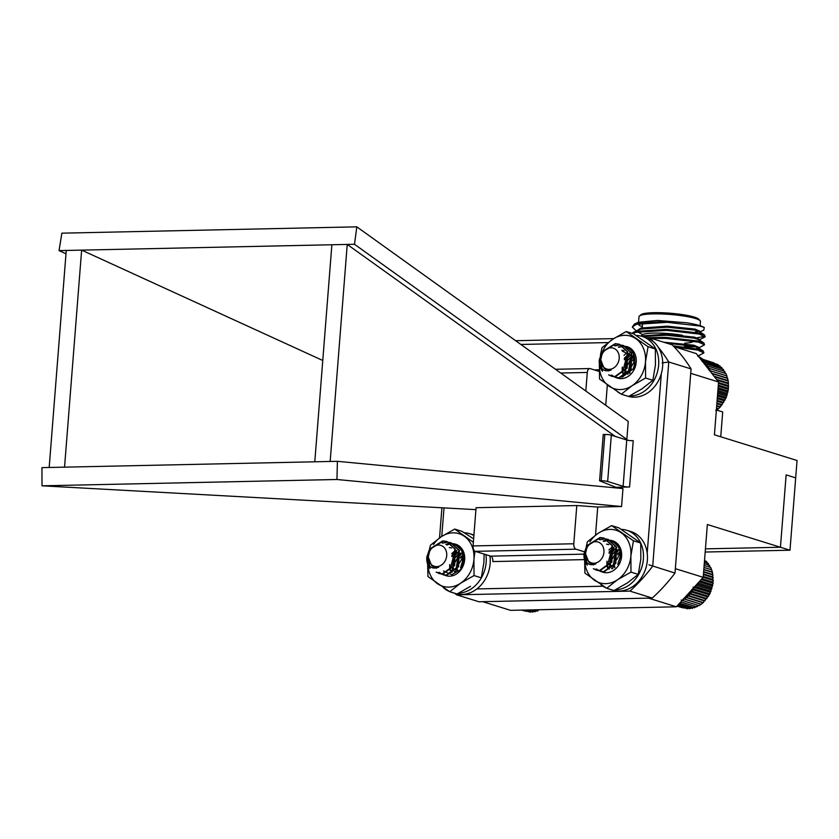 <?xml version="1.0" encoding="UTF-8"?>
<svg xmlns="http://www.w3.org/2000/svg" width="839" height="839" viewBox="0 0 839 839"><rect width="100%" height="100%" fill="white"/><g stroke="black" fill="none" stroke-linecap="round" stroke-linejoin="round"><path stroke-width="1.26" d="M675.343 568.664L690.717 373.334L718.572 381.997L714.419 434.812L797.05 460.506L795.687 477.873L789.992 550.216L707.361 524.522L703.197 577.326L675.343 568.664M482.677 601.678L648.495 598.123L676.36 606.796L510.532 610.341L482.677 601.678M673.916 346.633L696.286 353.586L718.572 381.997M786.133 474.895L780.438 547.248L786.133 474.895L795.687 477.873L786.133 474.895M703.197 577.326L676.36 606.796M705.442 548.853L780.438 547.248L705.442 548.853M716.716 410.114L722.694 411.98L720.743 436.773M696.873 354.341L698.1 355.904M663.618 342.186L693.905 345.207L699.002 347.482L698.121 349.16M698.614 347.954L696.045 348.678M640.535 335.999L666.544 334.205L694.535 337.173L699.632 339.438L699.254 339.91M641.751 334.058L638.951 332.653M637.336 330.472L640.797 328.07L667.183 326.161L695.174 329.129L700.261 331.405L699.621 332.013L703.785 330.126L704.288 327.462L699.841 326.025L667.141 322.333L636.329 324.326L632.281 327.063L636.329 330.923M695.541 331.699L698.918 331.321M698.992 340.047L705.148 336.838L699.212 334.058L666.512 330.367L635.7 332.37L632.805 333.576M684.477 346.822L696.171 346.853M698.363 348.091L704.519 344.881L698.572 342.102L665.883 338.411L651.421 338.39M697.723 356.124L703.89 352.915L697.943 350.136L675.059 346.989M632.281 327.063L634.462 324.022L636.413 323.319L667.225 321.327L686.449 322.753L657.482 320.456L638.332 322.27L634.462 324.022M704.54 334.939L699.653 331.72L695.091 330.136L667.099 327.168L640.723 329.077L633.833 332.055L635.784 331.363L666.596 329.36L699.286 333.052L704.54 334.939L705.148 336.838M646.187 337.698L665.956 337.404L698.656 341.095L703.911 342.973L699.023 339.753L694.461 338.169L666.47 335.212L642.454 336.533M673.161 345.846L698.017 349.129L703.271 351.017L698.394 347.797L693.822 346.213L667.183 343.298M699.569 357.771L703.051 359.375M703.271 351.017L703.89 352.915M703.911 342.973L704.519 344.881M692.72 345.962L684.561 345.815M632.04 333.335L633.833 332.055M704.928 336.324L696.884 337.813M641.94 331.583L640.975 331.29M642.328 326.707L639.098 325.333M686.449 322.753A36.706 5.537 4.5 0 1 699.873 325.658A36.706 5.537 4.5 0 1 704.288 327.462M700.135 325.742L700.471 321.505A30.833 4.646 -175.5 0 0 700.166 320.771A30.833 4.646 -175.5 0 0 695.521 318.526A30.833 4.646 -175.5 0 0 663.471 314.038A30.833 4.646 -175.5 0 0 639.412 315.988A30.833 4.646 -175.5 0 0 638.993 316.66L638.563 322.166M700.166 320.771L698.824 319.24A29.365 4.426 -175.5 0 0 694.409 317.111A29.365 4.426 -175.5 0 0 663.88 312.832A29.365 4.426 -175.5 0 0 640.965 314.688L639.412 315.988M641.636 335.506A26.722 4.027 4.5 0 1 655.479 333.073A26.722 4.027 4.5 0 1 682.369 335.254M692.993 341.588A25.254 3.807 4.5 0 1 684.76 343.193M705.19 552.031L789.992 550.216M331.877 244.757L354.478 244.275L626.838 439.395L628.254 421.451L356.827 226.845L61.887 233.169L59.034 250.609L66.26 250.452L49.186 467.48L64.551 467.155L81.635 250.127L331.877 244.757L314.793 461.796L330.167 461.46L347.241 244.432L615.218 436.406M615.847 487.291L599.591 480.81L603.241 434.518L604.835 434.476A4.698 0.713 4.5 0 1 611.316 435.189L626.754 439.993A4.698 0.713 4.5 0 0 633.235 440.695L629.586 486.998L615.847 487.291L615.805 487.899M66.26 250.452L81.635 250.127L322.763 360.487M624.961 439.437L626.838 439.395M356.827 226.845L354.478 244.275M475.923 509.651L42.002 485.812L41.95 467.638L49.186 467.48M64.551 467.155L314.793 461.796M42.002 485.812L336.942 479.499L337.393 461.314L622.968 488.581L621.552 506.525L336.942 479.499M330.167 461.46L337.393 461.314M584.5 559.613L492.881 561.574A4.698 2.569 88.8 0 0 490.7 556.152L475.252 551.349A4.698 2.569 88.8 0 1 473.07 545.927L476.08 507.71L576.802 505.55L573.792 543.766A4.698 2.569 88.8 0 0 575.974 549.188L584.343 551.789M595.512 535.125L597.725 507.039L576.802 505.55M597.725 507.039L621.552 506.525M629.953 352.81A17.472 14.378 -72.7 0 0 624.352 359.795M622.36 367.042A17.472 14.378 -72.7 0 0 623.157 374.582M607.331 384.944L605.727 405.31M456.867 550.384A17.619 14.504 -72.7 0 0 451.885 556.739A17.619 14.504 -72.7 0 1 452.892 554.946M449.777 568.234A17.619 14.504 -72.7 0 1 449.725 564.563A17.619 14.504 -72.7 0 0 450.186 570.604M614.232 546.892A17.619 14.504 -72.7 0 0 609.114 553.373A17.619 14.504 -72.7 0 1 610.11 551.58M607.006 564.857A17.619 14.504 -72.7 0 1 606.954 561.197A17.619 14.504 -72.7 0 0 607.52 567.636M662.16 362.93L668.767 361.987L652.7 566.147A165.021 135.834 107.3 0 1 629.953 591.117L456.636 594.83L478.922 601.762L652.249 598.05A165.021 135.834 -72.7 0 0 674.996 573.079L691.063 368.919A165.021 135.834 -72.7 0 0 672.175 344.839L649.879 337.907A165.021 135.834 107.3 0 1 653.759 341.987M658.028 346.916A165.021 135.834 107.3 0 1 668.767 361.987L691.063 368.919M629.953 591.117L652.249 598.05M648.956 564.815L674.996 573.079M646.806 337.897L649.879 337.907M456.636 594.83L456.028 594.452M585.811 391.026L587.279 372.453A4.698 2.569 -91.2 0 1 589.723 368.552A4.698 2.569 -91.2 0 1 590.184 368.615L599.172 371.415M599.591 480.81L601.185 480.778A4.698 0.713 4.5 0 1 607.667 481.492L623.115 486.295A4.698 0.713 4.5 0 0 629.586 486.998M59.034 250.609L65.998 253.798M701.289 359.962L702.442 359.763L702.044 361.326L704.372 361.095L703.806 362.721A25.527 21.006 -72.7 0 0 702.788 361.871M703.806 362.721L706.144 362.689L705.41 364.346A25.527 21.006 -72.7 0 0 703.806 362.721M705.41 364.346L707.749 364.504L706.847 366.171A25.527 21.006 -72.7 0 0 705.41 364.346M706.847 366.171L709.165 366.528L708.095 368.185A25.527 21.006 -72.7 0 0 706.847 366.171M708.735 369.454A25.527 21.006 -72.7 0 0 708.095 368.185L710.371 368.741L709.133 370.366L711.357 371.121L710.654 371.908M599.277 359.805C599.969 369.097 603.923 372.506 611.138 370.03A11.673 9.607 107.3 0 1 606.975 369.863A11.673 9.607 107.3 0 1 603.986 368.153L600.472 359.05L602.486 371.278A16.444 13.539 107.3 0 1 599.277 359.805L602.087 351.772L615.302 343.623L619.077 344.179L627.236 351.677L626.628 368.08L614.746 376.648L608.611 374.897M614.578 345.752L619.276 344.86L623.052 345.406L631.222 352.915L630.613 369.317L618.721 377.886L613.351 376.606M618.385 347.063L623.262 346.098L627.027 346.643L632.616 350.22M623.503 373.512L623.314 372.652M623.041 370.345L625.967 359.197L629.47 354.991M628.012 364.587L629.953 360.434L633.435 356.25M631.998 365.825L634.756 360.434M599.749 364.157L602.58 351.929L615.795 343.77L619.56 344.326L627.74 351.824L627.132 368.237L615.239 376.805L611.799 376.354L608.978 374.96M615.218 345.857L619.78 345.007L623.545 345.563L631.715 353.062L631.106 369.475L619.213 378.043L615.774 377.581L611.568 375.043M608.831 370.964L608.527 370.177M618.731 347.273L623.094 346.276M624.415 375.033L626.471 359.354L631.715 353.796M627.855 374.362L630.446 360.592L633.655 356.659M619.192 358.389A10.938 8.998 -72.7 0 0 610.897 347.807A10.938 8.998 -72.7 0 0 600.892 358.777A10.938 8.998 -72.7 0 0 609.198 369.37A10.938 8.998 -72.7 0 0 619.192 358.389M611.138 370.03L607.111 369.905M621.888 350.345L624.132 350.733L621.804 350.22M623.576 373.607L623.073 372.883M624.384 358.872L626.702 356.481M628.421 355.348L629.397 354.876M626.167 372.275L625.6 369.842M625.611 367.042L627.194 361.955M628.789 359.574L630.687 357.718M632.396 356.585L633.372 356.114M629.995 373.061L629.586 371.079M629.586 368.279L631.169 363.193M632.763 360.812L634.515 359.082M623.272 373.691L622.832 373.114M624.363 358.117L626.565 356.051M628.338 354.981L629.219 354.593M625.821 372.516L625.212 370.408M625.034 367.996L627.247 360.854L630.55 357.288M632.323 356.218L633.193 355.83M629.638 373.334L629.187 371.646M629.009 369.233L631.253 362.049M632.774 360.088L634.399 358.62M633.078 369.286L634.651 364.283M713.989 362.909L700.104 358.452M716.37 364.095L700.387 358.673M718.562 365.51L718.09 364.619L702.442 359.763M720.911 368.038L720.019 365.961L704.372 361.095M722.515 369.663L721.792 367.555L706.144 362.689M723.952 371.488L723.396 369.37L707.749 364.504M725.2 373.502L724.812 371.394L709.165 366.528M715.719 410.219L716.527 410.376L720.449 406.821L726.27 397.476L728.367 389.338L728.283 381.116L726.018 373.607L710.371 368.741M726.238 375.683L709.553 370.502M727.004 375.987L711.357 371.121M727.067 378.011L711.692 373.229M727.759 378.494L712.112 373.628M727.675 380.455L714.031 376.208M728.283 381.116L714.524 376.837M728.053 382.983L716.537 379.406M728.556 383.822L717.24 380.298M728.2 385.573L718.53 382.574M728.588 386.569L718.467 383.423M728.105 388.205L718.331 385.164M728.367 389.338L718.247 386.192M727.791 390.838L718.111 387.828M727.906 392.096L718.016 389.023M727.235 393.439L717.901 390.544M727.203 394.823L717.796 391.897M726.448 395.998L717.691 393.271M726.27 397.476L717.565 394.77M725.462 398.473L717.471 395.987M725.106 400.025L717.345 397.613M724.256 400.843L717.261 398.661M723.742 402.447L717.125 400.392M722.872 403.077L717.062 401.273M722.18 404.723L716.915 403.087M721.299 405.153L716.863 403.769M720.449 406.821L716.716 405.657M719.568 407.051L716.674 406.149M718.551 408.708L716.527 408.079M717.702 408.74L716.496 408.362M693.098 587.038L694.199 589.041L691.892 589.408L692.836 591.464L690.507 591.642A25.527 21.006 -72.7 0 0 691.346 590.341M690.507 591.642L691.284 593.739L688.934 593.718A25.527 21.006 -72.7 0 0 690.507 591.642L707.613 596.959L709.846 593.907L713.108 583.22L712.5 572.376L710.759 567.489L704.141 565.434M688.934 593.718L689.543 595.837L687.214 595.606A25.527 21.006 -72.7 0 0 688.934 593.718L706.039 599.036L707.613 596.959M687.214 595.606L687.644 597.725L685.348 597.305A25.527 21.006 -72.7 0 0 687.214 595.606L704.32 600.934L706.039 599.036M684.184 598.197A25.527 21.006 -72.7 0 0 685.348 597.305L685.62 599.392L683.355 598.784L683.47 600.818L681.268 600.021M584.017 553.688C584.71 562.979 588.663 566.388 595.879 563.913A11.673 9.607 107.3 0 1 591.715 563.745A11.673 9.607 107.3 0 1 588.726 562.036L585.213 552.932L587.227 565.161A16.444 13.539 107.3 0 1 584.017 553.688L586.828 545.654L600.042 537.495L603.818 538.051L611.977 545.549L611.369 561.962L599.486 570.53L593.351 568.779M599.319 539.634L604.028 538.743L607.793 539.288L615.962 546.787L615.354 563.2L603.461 571.768L598.092 570.489M603.126 540.935L608.002 539.98L611.767 540.526L619.948 548.024L621.143 559.162M608.244 567.395L608.055 566.535M607.782 564.228L610.708 553.079L614.211 548.874M612.753 558.47L614.693 554.317L618.542 549.818M616.738 559.707L619.706 554.023M584.489 558.04L587.321 545.801L600.535 537.652L604.3 538.208L612.48 545.707L611.872 562.12L599.979 570.688L596.539 570.237L593.718 568.842M599.958 539.739L604.52 538.89L608.296 539.446L616.455 546.944L615.847 563.357L603.965 571.925L600.514 571.464L596.309 568.926M593.572 564.846L593.267 564.06M603.472 541.155L608.506 540.127L612.281 540.683L619.906 547.112M609.208 569.062L611.212 553.237L616.717 547.5M612.69 568.664L615.186 554.474L618.763 550.206M603.933 552.272A10.938 8.998 -72.7 0 0 595.638 541.69A10.938 8.998 -72.7 0 0 585.632 552.66A10.938 8.998 -72.7 0 0 593.939 563.242A10.938 8.998 -72.7 0 0 603.933 552.272M595.879 563.913L591.852 563.777M606.628 544.217L608.873 544.616L606.545 544.102M608.317 567.489L607.814 566.765M609.124 552.754L611.442 550.363M613.162 549.23L614.138 548.758M612.292 568.727L611.799 568.003M610.907 566.157L610.341 563.724M610.352 560.924L611.935 555.838M613.529 553.457L615.427 551.601M617.137 550.468L618.123 549.996M614.882 567.395L614.326 564.962M614.326 562.161L615.92 557.075M617.504 554.694L619.402 552.838M618.312 563.399L619.895 558.313M608.013 567.573L607.572 566.996M609.104 551.999L611.306 549.933M613.078 548.863L613.959 548.475M611.998 568.811L611.547 568.234M610.561 566.398L609.953 564.29M609.775 561.878L611.988 554.736L615.291 551.171M617.064 550.101L617.934 549.713M614.536 567.636L613.938 565.528M613.76 563.116L615.994 555.932M617.514 553.971L619.266 552.408M617.735 564.353L619.979 557.169M705.651 561.92L704.582 559.791M707.256 563.546L706.532 561.438L704.498 560.809M708.693 565.371L708.137 563.252L704.403 562.088M709.941 567.384L709.553 565.276L704.278 563.64M683.47 600.818L699.118 605.685L703.292 602.591L704.32 600.934M681.237 601.993L696.873 606.859L698.373 605.339M679.684 603.136L694.577 607.772L696.213 606.324M678.73 604.195L692.227 608.39L694 607.048M677.964 605.034L689.868 608.736L691.756 607.509M677.409 605.643L687.508 608.778L688.431 608.285M677.063 606.02L685.83 608.265M676.947 606.157L683.198 607.918M710.979 569.566L703.984 567.395M711.745 569.87L703.984 567.447M711.808 571.894L703.827 569.408M712.5 572.376L703.806 569.671M712.416 574.337L703.648 571.611M713.024 574.998L703.617 572.072M712.793 576.865L703.47 573.96M713.297 577.693L703.418 574.621M712.94 579.455L703.271 576.456M713.328 580.452L703.208 577.305M712.856 582.088L701.96 578.7M713.108 583.22L701.205 579.518M712.531 584.72L700.02 580.829M712.647 585.979L699.139 581.784M711.975 587.321L698.038 582.99M711.944 588.705L697.052 584.07M711.199 589.88L696.055 585.171M711.011 591.359L695.363 586.492M710.203 592.355L694.084 587.342M709.846 593.907L694.199 589.041M708.997 594.725L692.133 589.481M708.483 596.33L692.836 591.464M706.931 598.606L691.284 593.739M705.19 600.703L689.543 595.837M703.292 602.591L687.644 597.725M702.442 602.622L685.348 597.305M701.268 604.258L685.62 599.392M700.46 604.101L683.596 598.857M426.789 557.054C427.491 566.346 431.445 569.754 438.65 567.279A11.673 9.607 107.3 0 1 434.497 567.112A11.673 9.607 107.3 0 1 431.498 565.402L427.995 556.299L429.998 568.527A16.444 13.539 107.3 0 1 426.789 557.054L429.599 549.021L442.824 540.872L446.589 541.428L454.759 548.926L454.151 565.329L442.258 573.897L436.133 572.146M442.101 543.001L446.799 542.109L450.564 542.655L458.744 550.164L458.125 566.566L446.243 575.135L440.874 573.855M445.897 544.312L450.784 543.347L454.549 543.892L462.719 551.401L462.111 567.804L461.188 569.398M451.025 570.761L450.837 569.901M450.564 567.594L453.49 556.446L456.993 552.24M455.535 561.836L457.465 557.683L461.471 553.058M459.51 563.074L462.488 557.4M427.261 561.406L430.103 549.178L443.317 541.019L447.082 541.575L455.252 549.073L454.644 565.486L442.751 574.054L439.321 573.603L436.49 572.208M442.73 543.106L447.292 542.256L451.067 542.812L459.237 550.311L458.629 566.724L446.736 575.292L443.286 574.841L439.08 572.292M436.353 568.213L436.039 567.426M446.254 544.521L451.277 543.494L455.053 544.05L463.212 551.548L464.691 557.285M451.98 572.429L453.983 556.603L459.604 550.793M455.514 572.198L457.968 557.841L461.691 553.436M446.715 555.638A10.938 8.998 -72.7 0 0 438.409 545.056A10.938 8.998 -72.7 0 0 428.414 556.026A10.938 8.998 -72.7 0 0 436.71 566.619A10.938 8.998 -72.7 0 0 446.715 555.638M438.65 567.279L434.633 567.154M449.41 547.594L451.644 547.993L449.316 547.468M451.088 570.856L450.595 570.132M451.896 556.121L454.224 553.73M455.934 552.597L456.919 552.125M455.074 572.093L454.57 571.369M453.679 569.524L453.123 567.091M453.123 564.29L454.707 559.204M456.301 556.823L458.199 554.967M459.919 553.834L460.894 553.362M457.664 570.761L457.098 568.328M457.108 565.528L458.692 560.442M460.286 558.061L462.184 556.205M461.083 566.765L462.677 561.69M450.795 570.94L450.344 570.363M451.885 555.366L454.088 553.3M455.86 552.23L456.731 551.842M454.769 572.177L454.329 571.6M453.333 569.765L452.724 567.657M452.546 565.245L454.769 558.103L458.063 554.537M459.835 553.467L460.716 553.079M457.318 571.002L456.71 568.894M456.531 566.482L458.776 559.298M460.286 557.337L462.048 555.775M460.517 567.73L462.75 560.536M538.124 609.754L540.169 609.712M533.247 609.859L537.348 611.138L538.995 609.691M529.168 609.943L534.999 611.757L536.782 610.414M525.938 610.016L532.639 612.103L534.537 610.876M523.578 610.068L530.29 612.155L531.213 611.652M522.131 610.1L528.612 611.631M521.606 610.11L525.98 611.295M625.37 357.697A17.619 14.504 -72.7 0 0 624.373 359.491M622.213 367.314A17.619 14.504 -72.7 0 0 622.265 370.985M636.203 335.474A30.686 25.254 107.3 0 1 642.087 336.418A30.686 25.254 107.3 0 1 657.975 369.8A30.686 25.254 107.3 0 1 629.596 395.956M625.086 395.358A30.686 25.254 107.3 0 1 623.859 395.012A30.686 25.254 107.3 0 1 622.653 394.603M620.199 393.481A30.686 25.254 107.3 0 1 617.556 391.813M642.087 336.418L646.061 337.656A30.686 25.254 107.3 0 1 661.069 374.456A30.686 25.254 107.3 0 1 627.845 396.249L623.859 395.012M627.415 346.769L623.734 346.245C632.323 348.835 635.931 355.002 634.567 364.734M626.502 353.229L623.996 355.317M633.424 356.218L622.475 351.279M622.129 377.225L634.704 367.744L633.005 350.681A16.444 13.539 107.3 0 1 632.658 371.992A16.444 13.539 107.3 0 1 614.515 376.659M600.388 355.264L601.993 347.692L612.795 339.197L626.251 331.531L633.539 333.796L655.343 348.972L655.437 365.049L652.868 380.298L642.076 388.793L628.61 396.448L621.321 394.183L599.528 379.018L599.424 362.941M626.251 331.531L648.054 346.706L645.485 361.955L645.59 378.032L632.124 385.688L621.321 394.183M655.343 348.972L648.054 346.706M652.868 380.298L645.59 378.032M599.371 363.727A27.53 22.663 -72.7 0 0 609.093 386.192A27.53 22.663 -72.7 0 0 632.124 385.688A27.53 22.663 -72.7 0 0 645.485 361.955A27.53 22.663 107.3 0 0 635.826 338.704A27.53 22.663 -72.7 0 0 612.795 339.197A27.53 22.663 -72.7 0 0 602.958 350.471M618.867 347.356A16.444 13.539 107.3 0 1 623.734 346.245A16.444 13.539 107.3 0 1 627.341 346.748A16.444 13.539 107.3 0 1 633.005 350.681M612.806 540.851L609.114 540.326C617.703 542.917 621.321 549.084 619.958 558.816M611.883 547.311L608.883 549.944M621.489 555.366L618.395 544.763A16.444 13.539 107.3 0 1 617.913 566.252A16.444 13.539 107.3 0 1 599.602 570.52M586.283 546.598L587.373 541.774L598.176 533.279L611.641 525.613L618.93 527.878L640.723 543.053L640.828 559.131L638.259 574.379L627.457 582.874L613.991 590.53L606.712 588.265L584.909 573.1L584.626 560.064M611.641 525.613L633.435 540.788L630.876 556.037L630.97 572.114L617.504 579.77L606.712 588.265M621.29 529.367A30.686 25.254 107.3 0 1 626.827 530.3A30.686 25.254 107.3 0 1 640.713 543.043L633.435 540.788M638.259 574.379L630.97 572.114M584.72 560.389A27.53 22.663 -72.7 0 0 594.473 580.273A27.53 22.663 -72.7 0 0 617.504 579.77A27.53 22.663 -72.7 0 0 630.876 556.037A27.53 22.663 107.3 0 0 621.206 532.786A27.53 22.663 -72.7 0 0 598.176 533.279A27.53 22.663 -72.7 0 0 589.88 541.858M604.038 541.533A16.444 13.539 107.3 0 1 609.114 540.326A16.444 13.539 107.3 0 1 612.722 540.83A16.444 13.539 107.3 0 1 618.395 544.763M455.86 544.301L452.179 543.777C460.758 546.367 464.376 552.534 463.013 562.277M454.937 550.762L451.718 553.667M443.453 570.96L451.802 574.725L460.601 569.629L464.554 558.795L461.45 548.213A16.444 13.539 107.3 0 1 461.649 568.706A16.444 13.539 107.3 0 1 444.408 575.04M470.511 586.325L457.056 593.991L449.767 591.726L427.963 576.55L427.659 564.228M429.526 549.146L430.438 545.224L441.23 536.729L454.696 529.073L473.364 542.267M472.514 538.166L461.985 531.339L454.696 529.073M474.989 551.244L473.93 559.487L474.035 575.564L460.569 583.231L449.767 591.726M484.134 554.107L483.883 562.581L481.313 577.83L474.035 575.564M427.817 564.657A27.53 22.663 -72.7 0 0 437.538 583.724A27.53 22.663 -72.7 0 0 460.569 583.231A27.53 22.663 -72.7 0 0 473.93 559.487A27.53 22.663 107.3 0 0 464.261 536.236A27.53 22.663 -72.7 0 0 441.23 536.729A27.53 22.663 -72.7 0 0 433.48 544.501M446.988 545.035A16.444 13.539 107.3 0 1 452.179 543.777A16.444 13.539 107.3 0 1 455.776 544.28A16.444 13.539 107.3 0 1 461.45 548.213M640.723 543.064A30.686 25.254 107.3 0 1 639.035 573.729A30.686 25.254 107.3 0 1 615.375 589.838M609.838 589.24A30.686 25.254 107.3 0 1 608.6 588.894A30.686 25.254 107.3 0 1 607.394 588.485M606.398 588.076A30.686 25.254 107.3 0 1 600.944 584.605M626.827 530.3L630.802 531.538A30.686 25.254 107.3 0 1 646.072 567.468A30.686 25.254 107.3 0 1 614.012 590.52M613.812 590.478A30.686 25.254 107.3 0 1 612.585 590.132L608.6 588.894M464.208 532.734A30.686 25.254 107.3 0 1 469.599 533.667A30.686 25.254 107.3 0 1 473.888 535.544M485.907 554.663A30.686 25.254 107.3 0 1 458.639 593.183M452.609 592.607A30.686 25.254 107.3 0 1 451.382 592.261A30.686 25.254 107.3 0 1 450.176 591.852M449.62 591.631A30.686 25.254 107.3 0 1 443.328 587.615M469.599 533.667L473.584 534.904A30.686 25.254 107.3 0 1 473.93 535.009M489.892 555.9A30.686 25.254 107.3 0 1 457.098 593.96M456.594 593.844A30.686 25.254 107.3 0 1 455.357 593.498L451.382 592.261M608.055 342.585L520.851 344.451M443.999 508.088L441.765 536.383M476.909 588.926L603.052 586.22M647.194 553.111L661.321 373.617M594.274 369.894L599.161 369.789M490.7 556.152L583.986 554.149M475.252 551.349L575.974 549.188M473.07 545.927L573.792 543.766M560.704 373.03L587.279 372.453M604.835 434.476L601.185 480.778M611.316 435.189L607.667 481.492M626.754 439.993L623.115 486.295M697.765 355.83L702.642 359.05M700.187 332.412L700.261 331.405M699.548 340.445L699.632 339.438M698.289 356.523L698.363 355.516M642.255 327.682L642.611 323.109M695.017 338.316L695.101 337.309M684.477 346.864L684.645 344.64M515.639 340.707L613.687 338.61M456.017 594.452L454.969 593.383M439.542 537.883L441.901 507.973M555.491 369.286L589.723 368.552"/></g></svg>
